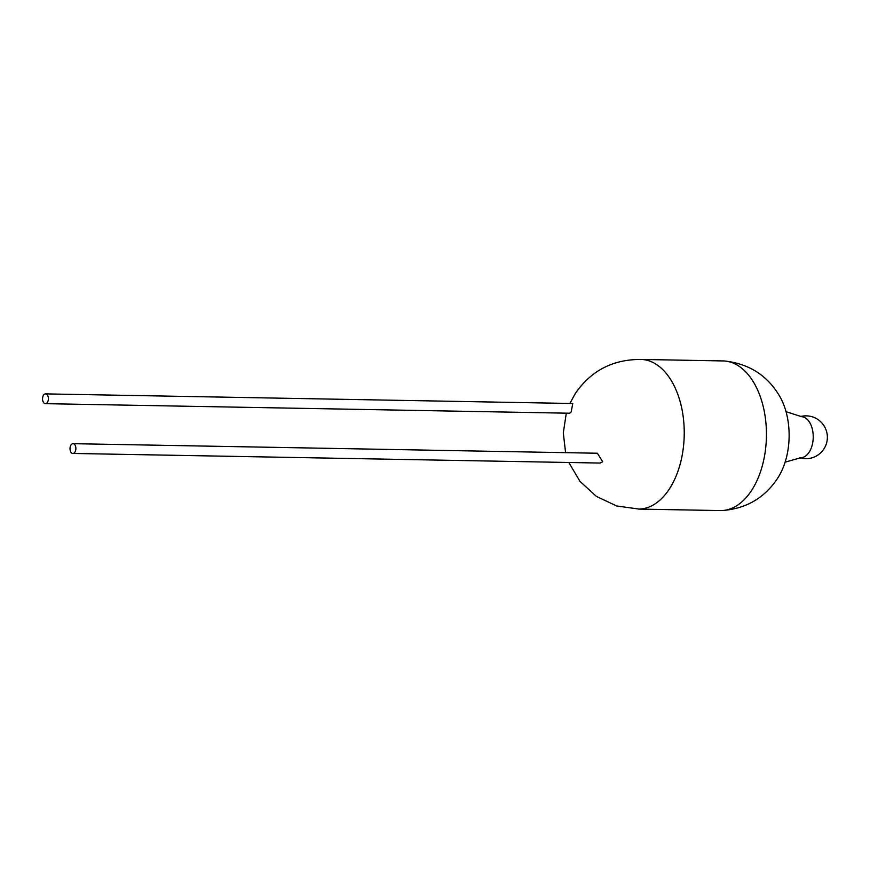 <?xml version="1.0" encoding="UTF-8"?>
<svg xmlns="http://www.w3.org/2000/svg" width="870" height="870" viewBox="0 0 870 870"><rect width="100%" height="100%" fill="white"/><g stroke="black" fill="none" stroke-linecap="round" stroke-linejoin="round"><path stroke-width="1.3" d="M72.852 453.444L600.072 463.057L602.703 461.742L597.353 453.237L73.036 443.678A4.883 2.925 91 0 1 75.69 446.778A4.883 2.925 91 0 1 74.907 452.117A4.883 2.925 91 0 1 72.852 453.444A4.883 2.925 91 0 1 70.198 450.334A4.883 2.925 91 0 1 70.981 445.005A4.883 2.925 91 0 1 73.036 443.678M45.555 393.892L572.764 403.506L571.209 411.891L569.698 413.228L45.37 403.669A4.883 2.925 -89 0 0 47.426 402.331A4.883 2.925 -89 0 0 48.209 397.003A4.883 2.925 -89 0 0 45.555 393.892A4.883 2.925 -89 0 0 43.5 395.23A4.883 2.925 -89 0 0 42.717 400.559A4.883 2.925 -89 0 0 45.37 403.669M569.893 403.452L575.277 393.555C591.1 370.511 613.23 359.147 641.679 359.451A74.831 44.729 91 0 1 681.623 407.66A74.831 44.729 91 0 1 669.541 488.69A74.831 44.729 91 0 1 638.95 509.07L616.678 505.97L596.385 496.389L579.942 481.349L568.817 462.492M641.223 359.44L723.057 360.93A74.831 44.729 91 0 1 724.427 360.985A74.831 44.729 91 0 1 763.914 409.585A74.831 44.729 91 0 1 751.745 490.191A74.831 44.729 91 0 1 721.698 510.559A74.831 44.729 91 0 1 720.327 510.57L638.493 509.08M786.045 411.695L801.683 416.697A20.51 12.256 91 0 1 810.057 423.124A20.51 12.256 91 0 1 809.198 452.117A20.51 12.256 91 0 1 800.933 457.707L785.121 462.144M724.427 360.985C749.657 363.758 768.395 376.068 780.618 397.927A56.8 33.952 91 0 1 779.205 475.694L777.508 478.456C764.317 498.216 745.71 508.928 721.698 510.559M799.628 457.761A21.435 21.435 0 0 0 824.706 426.931A21.435 21.435 0 0 0 800.378 416.589M566.305 413.163L563.303 432.858L565.587 452.65"/></g></svg>
